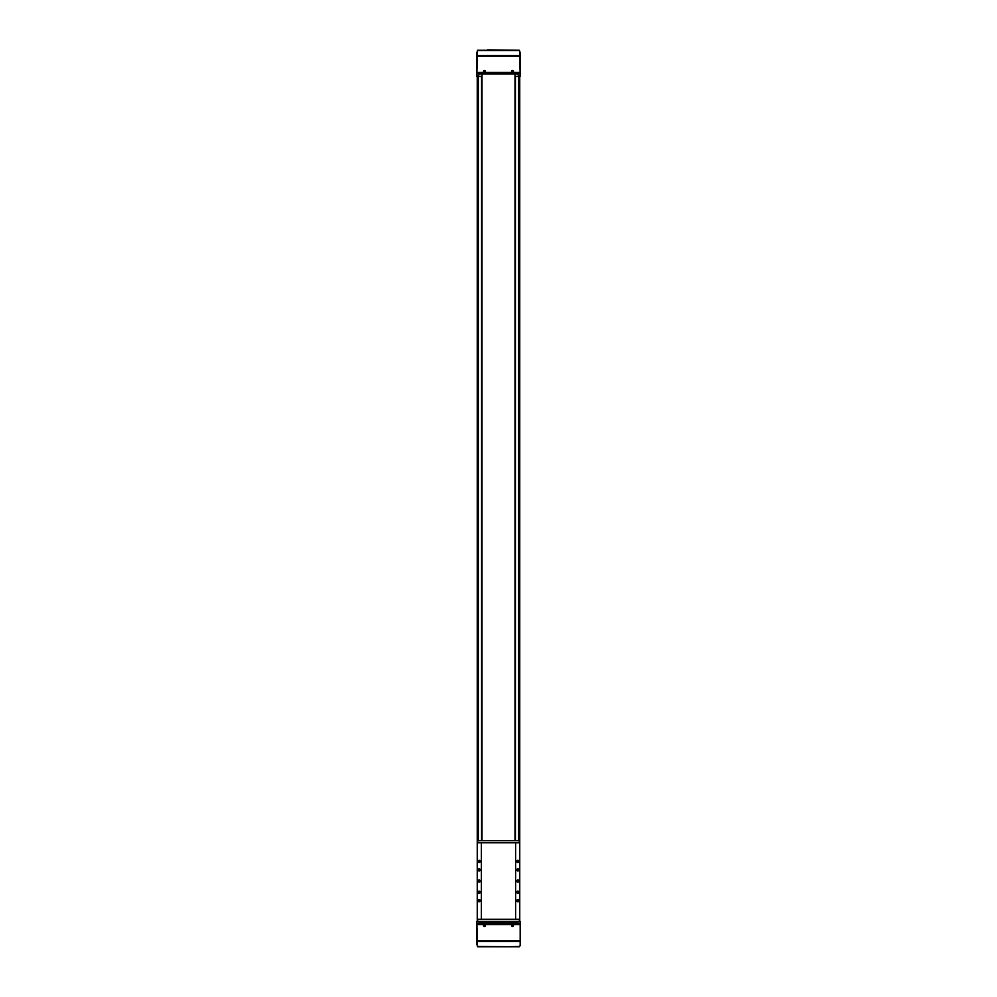<?xml version="1.0" encoding="UTF-8"?>
<svg xmlns="http://www.w3.org/2000/svg" width="997" height="997" viewBox="0 0 997 997"><rect width="100%" height="100%" fill="white"/><g stroke="black" fill="none" stroke-linecap="round" stroke-linejoin="round"><path stroke-width="1.5" d="M477.501 920.58L476.828 922.088L478.597 921.527A10.631 10.631 0 0 0 478.722 922.038A1.271 1.271 0 0 0 478.734 922.088L479.956 922.96L517.044 922.96L518.253 922.088A1.271 1.271 0 0 0 518.278 922.038A10.631 10.631 0 0 0 518.403 921.527L520.172 922.088L518.44 921.402M520.172 75.473L518.403 75.473L518.59 76.42L520.172 76.42L520.172 74.912L518.403 75.473A10.631 10.631 0 0 0 518.278 74.962A1.271 1.271 0 0 0 518.266 74.912L517.044 74.04L479.956 74.04L478.747 74.912A1.271 1.271 0 0 0 478.722 74.962A10.631 10.631 0 0 0 478.597 75.473L476.828 74.912L476.828 76.42L478.41 76.42L478.597 75.473L476.828 75.473M481.713 840.247L482.012 76.42M514.988 76.42L515.287 840.247M520.172 921.527L519.499 920.58M476.828 921.527L478.56 921.402M476.828 52.218L476.828 74.713L477.463 50.486L519.537 50.486L520.172 74.912M477.6 50.261L487.62 50.286M478.386 50.398L481.289 50.299L478.386 50.398M487.62 49.85L519.4 50.261M516.209 50.249L519.113 50.498L516.209 50.249M520.172 922.088L520.172 945.53L519.537 946.514L509.38 946.714L477.463 946.514L476.828 922.088M477.6 946.739L519.4 946.739M478.386 946.602L481.289 946.701L478.386 946.602M516.209 946.751L519.113 946.502L516.209 946.751M520.172 74.713L520.172 52.218M484.467 72.382C481.127 70.189 487.82 70.189 484.467 72.382M512.533 72.382C509.18 70.189 515.873 70.189 512.533 72.382M520.172 944.782L520.172 922.287M476.828 944.782L476.828 922.287M484.467 924.618C487.82 926.811 481.127 926.811 484.467 924.618M512.533 924.618C515.873 926.811 509.18 926.811 512.533 924.618M519.749 76.42L519.749 842.801L515.611 842.801L515.611 919.309L477.251 919.309L477.251 920.58M515.611 919.309L519.749 919.309L519.749 920.58M518.59 76.42L515.287 76.42M481.713 76.42L478.41 76.42M477.251 76.42L477.251 842.801L515.611 842.801M512.533 924.83A0.847 0.847 0 0 1 513.268 926.113A0.847 0.847 0 0 1 511.785 926.113A0.847 0.847 0 0 1 512.533 924.83M512.77 925.253L512.284 926.113L512.77 925.253M512.533 72.17A0.847 0.847 0 0 1 511.673 71.31A0.847 0.847 0 0 1 512.533 70.463A0.847 0.847 0 0 1 513.38 71.31A0.847 0.847 0 0 1 512.533 72.17M512.77 70.887L512.284 71.747L512.77 70.887M484.467 924.83A0.847 0.847 0 0 1 485.215 926.113A0.847 0.847 0 0 1 483.732 926.113A0.847 0.847 0 0 1 484.467 924.83M484.716 925.253L484.23 926.113L484.716 925.253M484.467 72.17A0.847 0.847 0 0 1 483.62 71.31A0.847 0.847 0 0 1 484.467 70.463A0.847 0.847 0 0 1 485.327 71.31A0.847 0.847 0 0 1 484.467 72.17M484.716 70.887L484.23 71.747L484.716 70.887M482.012 922.96L482.012 921.864M482.012 840.247L482.012 74.04M514.988 922.96L514.988 921.864M514.988 840.247L514.988 74.04M479.158 899.655A1.059 1.059 0 0 1 480.08 901.238A1.059 1.059 0 0 1 478.236 901.238A1.059 1.059 0 0 1 479.158 899.655M479.158 860.336A1.059 1.059 0 0 1 480.08 861.931A1.059 1.059 0 0 1 478.236 861.931A1.059 1.059 0 0 1 479.158 860.336M479.158 891.144A1.059 1.059 0 0 1 480.08 892.739A1.059 1.059 0 0 1 478.236 892.739A1.059 1.059 0 0 1 479.158 891.144M479.158 868.836A1.059 1.059 0 0 1 480.08 870.431A1.059 1.059 0 0 1 478.236 870.431A1.059 1.059 0 0 1 479.158 868.836M479.158 879.99A1.059 1.059 0 0 1 480.08 881.585A1.059 1.059 0 0 1 478.236 881.585A1.059 1.059 0 0 1 479.158 879.99M477.251 919.309L477.251 842.801M481.389 919.309L481.389 842.801M519.749 919.309L519.749 842.801M517.842 899.655A1.059 1.059 0 0 1 518.764 901.238A1.059 1.059 0 0 1 516.92 901.238A1.059 1.059 0 0 1 517.842 899.655M517.842 860.336A1.059 1.059 0 0 1 518.764 861.931A1.059 1.059 0 0 1 516.92 861.931A1.059 1.059 0 0 1 517.842 860.336M517.842 891.144A1.059 1.059 0 0 1 518.764 892.739A1.059 1.059 0 0 1 516.92 892.739A1.059 1.059 0 0 1 517.842 891.144M517.842 868.836A1.059 1.059 0 0 1 518.764 870.431A1.059 1.059 0 0 1 516.92 870.431A1.059 1.059 0 0 1 517.842 868.836M517.842 879.99A1.059 1.059 0 0 1 518.764 881.585A1.059 1.059 0 0 1 516.92 881.585A1.059 1.059 0 0 1 517.842 879.99M477.351 919.309L477.364 919.957A1.483 1.483 0 0 0 478.847 921.44L518.153 921.44A1.483 1.483 0 0 0 519.636 919.957L519.649 919.309M519.537 842.801L519.537 842.153A1.483 1.483 0 0 0 518.041 840.67L478.959 840.67A1.483 1.483 0 0 0 477.463 842.153L477.463 842.801M517.842 869.023A0.872 0.872 0 0 1 518.602 870.331A0.872 0.872 0 0 1 517.082 870.331A0.872 0.872 0 0 1 517.842 869.023M517.842 891.33A0.872 0.872 0 0 1 518.602 892.651A0.872 0.872 0 0 1 517.082 892.651A0.872 0.872 0 0 1 517.842 891.33M517.842 860.511A0.872 0.872 0 0 1 518.602 861.832A0.872 0.872 0 0 1 517.082 861.832A0.872 0.872 0 0 1 517.842 860.511M517.842 899.83A0.872 0.872 0 0 1 518.602 901.151A0.872 0.872 0 0 1 517.082 901.151A0.872 0.872 0 0 1 517.842 899.83M479.158 869.023A0.872 0.872 0 0 1 479.918 870.331A0.872 0.872 0 0 1 478.398 870.331A0.872 0.872 0 0 1 479.158 869.023M479.158 891.33A0.872 0.872 0 0 1 479.918 892.651A0.872 0.872 0 0 1 478.398 892.651A0.872 0.872 0 0 1 479.158 891.33M479.158 860.511A0.872 0.872 0 0 1 479.918 861.832A0.872 0.872 0 0 1 478.398 861.832A0.872 0.872 0 0 1 479.158 860.511M479.158 899.83A0.872 0.872 0 0 1 479.918 901.151A0.872 0.872 0 0 1 478.398 901.151A0.872 0.872 0 0 1 479.158 899.83M517.156 921.44L479.844 921.44M517.156 840.67L479.844 840.67M519.861 55.583L477.139 55.583M513.318 50.349L483.682 50.349M519.823 56.243L477.177 56.243M519.549 72.42L477.451 72.42M519.861 941.417L477.139 941.417M519.823 940.757L477.177 940.757M519.549 924.58L477.451 924.58M519.624 923.932L477.376 923.932M519.101 76.42L519.101 841.107M515.412 76.42L515.412 840.247M518.689 76.42L518.689 840.82M478.311 76.42L478.311 840.82M481.588 76.42L481.588 840.247M515.2 76.42L515.2 840.247M481.8 76.42L481.8 840.247M477.899 76.42L477.899 841.107M519.624 73.068L477.376 73.068"/></g></svg>
